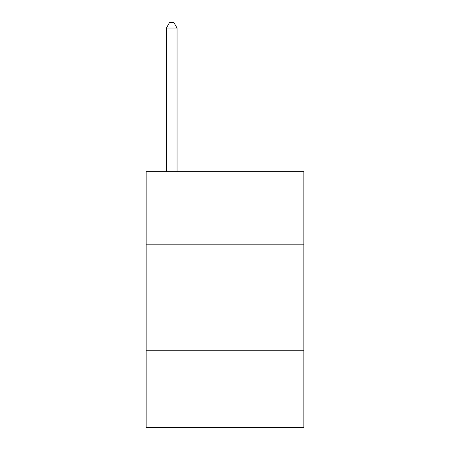 <?xml version="1.0" encoding="UTF-8"?>
<svg xmlns="http://www.w3.org/2000/svg" width="450" height="450" viewBox="0 0 450 450"><rect width="100%" height="100%" fill="white"/><g stroke="black" fill="none" stroke-linecap="round" stroke-linejoin="round"><path stroke-width="0.67" d="M303.868 244.187L303.868 171.709L146.132 171.709L146.132 244.187L303.868 244.187L303.868 427.5L146.132 427.5L146.132 244.187M303.868 350.764L146.132 350.764M177.041 171.709L177.041 28.041L166.382 28.041L166.382 171.709M166.382 28.041L169.577 22.5L173.841 22.5L177.041 28.041"/></g></svg>
